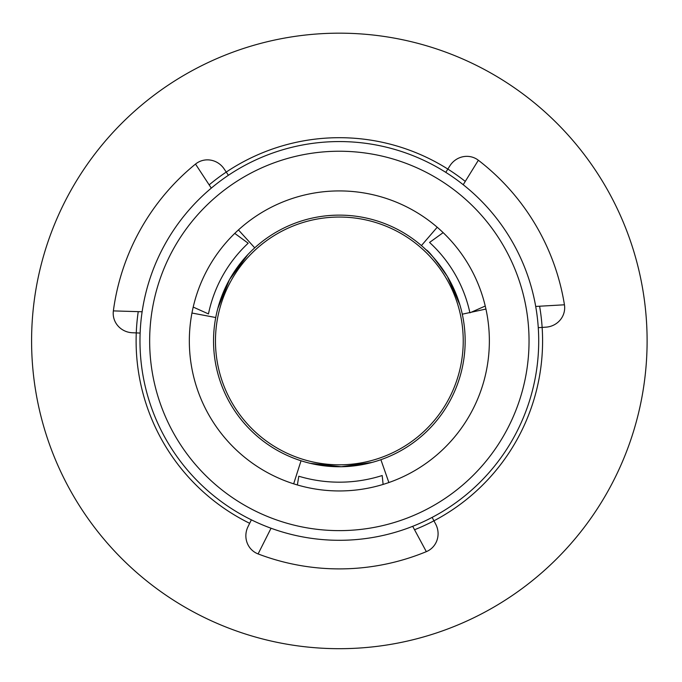 <?xml version="1.0" encoding="UTF-8"?>
<svg xmlns="http://www.w3.org/2000/svg" width="682" height="682" viewBox="0 0 682 682"><rect width="100%" height="100%" fill="white"/><g stroke="black" fill="none" stroke-linecap="round" stroke-linejoin="round"><path stroke-width="1.02" d="M224.122 168.897L228.402 175.283L224.122 168.897A20.017 19.36 56.2 0 0 195.512 164.072A227.967 227.967 0 0 0 113.365 310.898A20.017 19.36 2.3 0 0 132.453 332.756L140.134 333.063L132.453 332.756M545.95 327.164L538.277 327.675L545.95 327.164A20.017 19.36 -3.8 0 0 564.44 304.794A227.967 227.967 0 0 0 478.355 160.244A20.017 19.36 -57.7 0 0 449.881 165.837L445.772 172.35L449.881 165.837M247.975 526.743L251.368 519.837L247.975 526.743A20.017 19.36 -63.8 0 0 258.103 553.929A227.967 227.967 0 0 0 426.327 551.653A20.017 19.36 62.3 0 0 435.721 524.202L432.141 517.391L435.721 524.202M195.512 164.072L211.292 188.13A199.366 199.366 0 0 0 142.129 311.759L113.365 310.898M564.44 304.794L535.711 306.44M463.223 184.72L478.355 160.244M258.103 553.929L271.044 528.235M416.105 469.821A150.006 150.006 0 0 0 412.593 210.022A150.006 150.006 0 0 0 189.349 342.961A150.006 150.006 0 0 0 416.105 469.821M412.695 526.316L426.327 551.653M469.855 312.552L462.285 314.197A125.812 125.812 0 0 0 215.734 317.531L191.957 313.029M421.425 245.58L437.213 227.242M293.669 483.819L301.035 460.768A125.812 125.812 0 0 0 380.888 459.694L388.876 482.532M485.934 309.048L471.151 312.262M380.888 459.694A125.812 125.812 0 0 0 462.285 314.197M238.444 229.928L254.718 247.83M215.734 317.531A125.812 125.812 0 0 0 301.035 460.768M310.208 463.325L341.222 466.735L372.116 462.405M459.915 304.973L447.358 276.415C435.304 259.305 428.236 250.447 426.156 249.868M247.924 254.497L229.467 279.654L217.763 308.571M441.356 512.225A199.366 199.366 0 0 0 436.685 166.945A199.366 199.366 0 0 0 139.998 343.626A199.366 199.366 0 0 0 441.356 512.225M436.403 503.913A189.69 189.69 0 0 1 149.673 343.498A189.69 189.69 0 0 1 431.962 175.385A189.69 189.69 0 0 1 436.403 503.913M383.105 484.416L382.193 475.524A141.242 141.242 0 0 1 298.793 476.232L297.369 484.953M193.211 307.079L208.462 313.925A133.646 133.646 0 0 1 248.18 243.21L234.761 233.397M443.147 232.639L429.558 242.451A133.561 133.561 0 0 1 469.915 312.816L485.243 306.039M184.686 607.006A307.761 307.761 0 0 0 647.107 341.835A307.761 307.761 0 0 0 186.246 73.954A307.761 307.761 0 0 0 184.686 607.006M433.94 520.818A203.236 203.236 0 0 0 539.598 306.218A203.236 203.236 0 0 1 414.545 529.752M249.655 523.307A203.236 203.236 0 0 1 138.233 311.648M209.161 184.865A203.236 203.236 0 0 1 465.269 181.403M226.254 172.069A203.236 203.236 0 0 1 447.835 169.076M423.565 250.081A123.877 123.877 0 0 0 218.564 313.422A123.877 123.877 0 0 0 375.918 459.293A123.877 123.877 0 0 0 423.565 250.081"/></g></svg>
